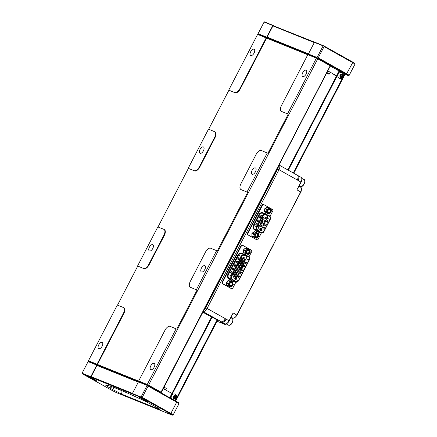 <?xml version="1.0" encoding="UTF-8"?>
<svg xmlns="http://www.w3.org/2000/svg" width="437" height="437" viewBox="0 0 437 437"><rect width="100%" height="100%" fill="white"/><g stroke="black" fill="none" stroke-linecap="round" stroke-linejoin="round"><path stroke-width="0.66" d="M338.069 74.514A3.141 2.704 112 0 0 340.745 78.584A3.267 3.267 0 0 0 342.805 73.476A3.141 2.704 112 0 0 338.069 74.514M342.87 76.491A1.819 1.568 -68 0 1 339.981 75.295A1.819 1.568 -68 0 1 342.87 76.491M176.461 395.436A3.141 2.704 112 0 0 176.177 394.933A3.141 2.704 112 0 0 172.544 394.513A3.141 2.704 112 0 0 171.419 398.56A3.141 2.704 112 0 0 171.462 398.659M173.97 400.063A3.141 2.704 112 0 0 174.117 400.041A3.267 3.267 0 0 0 176.177 394.933M176.258 396.441A1.819 1.568 -68 0 1 173.342 398.249A1.819 1.568 -68 0 1 176.258 396.441M263.877 229.119L264.527 227.863L263.615 227.48L262.959 228.272L263.5 227.486M98.746 344.837A3.583 1.814 119.3 0 1 102.187 342.395A3.583 1.814 119.3 0 1 102.127 346.202A3.583 1.814 119.3 0 1 98.686 348.644A3.583 1.814 119.3 0 1 98.746 344.837M250.685 51.719A3.583 1.814 119.3 0 1 254.126 49.272A3.583 1.814 119.3 0 1 254.066 53.079A3.583 1.814 119.3 0 1 250.625 55.526A3.583 1.814 119.3 0 1 250.685 51.719M200.037 149.421A3.583 1.814 119.3 0 1 203.484 146.979A3.583 1.814 119.3 0 1 203.423 150.787A3.583 1.814 119.3 0 1 199.977 153.229A3.583 1.814 119.3 0 1 200.037 149.421M149.394 247.129A3.583 1.814 119.3 0 1 152.835 244.687A3.583 1.814 119.3 0 1 152.775 248.495A3.583 1.814 119.3 0 1 149.334 250.936A3.583 1.814 119.3 0 1 149.394 247.129M302.721 72.711A3.583 1.814 119.3 0 1 306.162 70.27A3.583 1.814 119.3 0 1 306.102 74.077A3.583 1.814 119.3 0 1 302.661 76.519A3.583 1.814 119.3 0 1 302.721 72.711M150.781 365.829A3.583 1.814 119.3 0 1 154.223 363.387A3.583 1.814 119.3 0 1 154.163 367.195A3.583 1.814 119.3 0 1 150.721 369.636A3.583 1.814 119.3 0 1 150.781 365.829M201.424 268.121A3.583 1.814 119.3 0 1 204.871 265.68A3.583 1.814 119.3 0 1 204.811 269.487A3.583 1.814 119.3 0 1 201.364 271.929A3.583 1.814 119.3 0 1 201.424 268.121M252.073 170.419A3.583 1.814 119.3 0 1 255.514 167.972A3.583 1.814 119.3 0 1 255.454 171.779A3.583 1.814 119.3 0 1 252.012 174.221A3.583 1.814 119.3 0 1 252.073 170.419M146.357 400.467A6.063 0.339 -152.6 0 0 140.96 397.665A6.063 0.339 -152.6 0 0 138.114 396.523A6.063 0.339 -152.6 0 0 140.638 398.156A6.063 0.339 -152.6 0 0 146.034 400.958A6.063 0.339 -152.6 0 0 148.88 402.1A6.063 0.339 -152.6 0 0 146.357 400.467M94.326 379.474A6.063 0.339 -152.6 0 0 88.924 376.672A6.063 0.339 -152.6 0 0 86.078 375.53A6.063 0.339 -152.6 0 0 88.602 377.164A6.063 0.339 -152.6 0 0 93.999 379.966A6.063 0.339 -152.6 0 0 96.845 381.108A6.063 0.339 -152.6 0 0 94.326 379.474M327.958 70.952L335.769 75.333L332.803 73.913A5.233 0.295 -152.6 0 0 332.841 73.902A5.233 0.295 -152.6 0 0 330.662 72.487A5.233 0.295 -152.6 0 0 327.925 71.023M163.771 388.985L164.58 387.428L166.289 388.389L165.481 389.946M330.175 72.22L329.181 74.137L328.171 73.957L327.471 73.181L328.449 71.297M203.2 311.636L221.226 321.741A4.408 2.229 -60.7 0 0 222.646 321.588A4.408 2.229 -60.7 0 0 225.334 318.677L226.164 319.141A4.408 2.229 119.3 0 1 222.056 322.211L224.957 323.833A4.408 2.229 -60.7 0 0 226.377 323.68L226.869 323.446A3.857 1.95 -60.7 0 0 229.223 320.895L233.118 312.952L229.064 320.769L207.089 308.446A4.408 2.229 119.3 0 1 203.227 311.581M230.288 285.732A1.682 1.448 -68 0 1 231.834 282.75A1.682 1.448 -68 0 1 230.288 285.732M231.55 282.963A1.377 1.185 112 0 0 230.283 285.405A1.377 1.185 112 0 0 231.55 282.963M246.965 251.133A1.377 1.185 112 0 0 249.035 252.296A1.377 1.185 112 0 0 246.965 251.133M247.369 253.263A1.682 1.448 -68 0 1 248.915 250.281A1.682 1.448 -68 0 1 247.369 253.263M269.744 209.765A1.377 1.185 112 0 0 268.476 212.213A1.377 1.185 112 0 0 269.744 209.765M267.99 210.339A1.682 1.448 -68 0 1 270.519 211.754A1.682 1.448 -68 0 1 267.99 210.339M257.082 234.194A1.377 1.185 112 0 0 255.814 236.636A1.377 1.185 112 0 0 257.082 234.194M255.328 234.762A1.682 1.448 -68 0 1 257.857 236.182A1.682 1.448 -68 0 1 255.328 234.762M240.153 259.594A0.552 0.475 112 0 0 240.224 259.911M237.832 264.068A0.552 0.475 112 0 0 237.903 264.385M245.873 260.66A0.552 0.475 -68 0 1 245.048 260.195A0.552 0.475 -68 0 1 245.665 259.917L243.065 258.868A0.552 0.475 112 0 0 242.448 259.715M234.352 270.782A0.552 0.475 112 0 0 234.429 271.098M241.311 257.355A0.552 0.475 112 0 0 241.382 257.677M244.715 262.899A0.552 0.475 -68 0 1 243.884 262.435L243.884 262.435A0.552 0.475 -68 0 1 244.507 262.156L241.907 261.108A0.552 0.475 112 0 0 241.29 261.954M243.556 265.139A0.552 0.475 -68 0 1 242.726 264.675L242.726 264.675A0.552 0.475 -68 0 1 243.349 264.396L240.743 263.342A0.552 0.475 112 0 0 240.126 264.188M242.393 267.373A0.552 0.475 -68 0 1 241.568 266.909A0.552 0.475 -68 0 1 242.185 266.63L239.585 265.581A0.552 0.475 112 0 0 238.968 266.428M241.235 269.613A0.552 0.475 -68 0 1 240.405 269.148L240.405 269.148A0.552 0.475 -68 0 1 241.027 268.87L238.427 267.821A0.552 0.475 112 0 0 237.81 268.662M240.077 271.852A0.552 0.475 -68 0 1 239.247 271.388A0.552 0.475 -68 0 1 239.247 271.382A0.552 0.475 -68 0 1 239.869 271.104L237.264 270.055A0.552 0.475 112 0 0 236.646 270.902M238.913 274.086A0.552 0.475 -68 0 1 238.083 273.622A0.552 0.475 -68 0 1 238.089 273.622A0.552 0.475 -68 0 1 238.706 273.344L236.106 272.295A0.552 0.475 112 0 0 235.488 273.141M237.755 276.326A0.552 0.475 -68 0 1 236.925 275.862L236.925 275.862A0.552 0.475 -68 0 1 237.548 275.583L234.948 274.529A0.552 0.475 112 0 0 234.33 275.376M232.031 275.255A0.552 0.475 112 0 0 232.309 275.752L234.915 276.801A0.552 0.475 -68 0 1 235.325 275.78A0.552 0.475 -68 0 1 235.368 275.802A0.552 0.552 0 0 0 235.325 275.78L232.724 274.731A0.552 0.475 112 0 0 232.266 274.813M235.51 268.547A0.552 0.475 112 0 0 235.587 268.864M233.194 273.021A0.552 0.475 112 0 0 233.265 273.338M236.674 266.308A0.552 0.475 112 0 0 236.745 266.625M238.99 261.834A0.552 0.475 112 0 0 239.066 262.151M233.167 277.047A0.552 0.475 112 0 0 233.374 277.79L235.975 278.839A0.552 0.475 -68 0 1 235.767 278.101A0.552 0.475 -68 0 1 235.767 278.096A0.552 0.475 -68 0 1 236.433 277.839A0.552 0.552 0 0 0 236.39 277.817L233.784 276.768A0.552 0.475 112 0 0 233.167 277.047M264.046 223.302L261.446 222.253A0.552 0.475 112 0 0 261.031 223.274L263.631 224.328A0.552 0.475 -68 0 1 264.046 223.302C264.565 224.039 264.429 224.378 263.631 224.328A0.552 0.475 -68 0 0 264.254 224.05M262.642 226.011L260.042 224.962A0.552 0.475 112 0 0 259.627 225.984L262.233 227.032A0.552 0.475 -68 0 1 262.642 226.011C263.161 226.743 263.025 227.082 262.233 227.032A0.552 0.475 -68 0 0 262.85 226.754M261.239 228.715L258.638 227.666A0.552 0.475 112 0 0 258.223 228.688L260.829 229.742A0.552 0.475 -68 0 1 261.239 228.715C261.763 229.452 261.621 229.791 260.829 229.742A0.552 0.475 -68 0 0 261.446 229.463M266.854 217.894L264.248 216.839A0.552 0.475 112 0 0 263.839 217.861L266.439 218.915A0.552 0.475 -68 0 1 266.854 217.894C267.373 218.626 267.236 218.964 266.439 218.915A0.552 0.475 -68 0 0 267.062 218.637M265.45 220.598L262.845 219.549A0.552 0.475 112 0 0 262.435 220.57L265.035 221.619A0.552 0.475 -68 0 1 265.45 220.598C265.969 221.33 265.833 221.674 265.035 221.619A0.552 0.475 -68 0 0 265.658 221.34M267.187 218.309L270.159 219.467C270.869 217.648 270.476 216.348 268.979 215.572L269.034 216.075C270.301 216.725 270.634 217.823 270.039 219.363L263.768 231.457C262.861 232.823 261.796 233.134 260.572 232.397L257.601 229.949C256.787 229.152 256.639 228.158 257.164 226.967L262.801 216.091C263.467 214.982 264.347 214.562 265.434 214.835L269.116 216.102M261.031 232.664L260.572 232.397L260.113 232.67L260.66 232.992L263.893 231.561L260.96 230.321L261.271 229.725M266.565 221.401L266.57 221.985L267.4 222.318L268.105 220.964L267.078 220.587M268.034 220.931L267.357 222.236L266.543 221.838L266.788 220.887L267.193 220.581L268.1 220.843L267.324 220.532L266.821 220.909M264.778 224.847L264.784 225.432L265.663 225.672L266.248 224.323L265.472 224.006L266.313 224.296L265.538 223.979L265.03 224.361M264.784 225.432L265.598 225.634L264.751 225.29L265.002 224.334L265.401 224.034L266.182 224.345L265.559 225.749M242.491 263.096A0.552 0.475 -68 0 1 241.661 262.637A0.552 0.475 -68 0 1 241.661 262.632A0.552 0.475 -68 0 1 242.284 262.353L239.684 261.304A0.552 0.475 112 0 0 239.225 261.386M240.175 267.575A0.552 0.475 -68 0 1 239.345 267.111A0.552 0.475 -68 0 1 239.345 267.105A0.552 0.475 -68 0 1 239.962 266.827L237.362 265.778A0.552 0.475 112 0 0 236.903 265.86M236.696 274.283A0.552 0.475 -68 0 1 235.865 273.824A0.552 0.475 -68 0 1 235.865 273.819A0.552 0.475 -68 0 1 236.488 273.54L233.882 272.491A0.552 0.475 112 0 0 233.424 272.573M239.012 269.809A0.552 0.475 -68 0 1 238.181 269.345L238.181 269.345A0.552 0.475 -68 0 1 238.804 269.066L236.204 268.018A0.552 0.475 112 0 0 235.745 268.1M244.813 258.622A0.552 0.475 -68 0 1 243.983 258.158L243.983 258.158A0.552 0.475 -68 0 1 244.605 257.879L242 256.83A0.552 0.475 112 0 0 241.541 256.912M237.854 272.049A0.552 0.475 -68 0 1 237.023 271.585L237.023 271.585A0.552 0.475 -68 0 1 237.646 271.306L235.046 270.257A0.552 0.475 112 0 0 234.587 270.334M241.333 265.335A0.552 0.475 -68 0 1 240.503 264.871L240.503 264.871A0.552 0.475 -68 0 1 241.126 264.593L238.526 263.544A0.552 0.475 112 0 0 238.061 263.62M243.655 260.862A0.552 0.475 -68 0 1 242.825 260.397L242.825 260.397A0.552 0.475 -68 0 1 243.442 260.119L240.842 259.065A0.552 0.475 112 0 0 240.383 259.146M259.725 231.413L260.982 229.775M266.592 218.948L265.658 220.751M265.188 221.657L264.254 223.454M263.784 224.361L262.856 226.158M262.38 227.071L261.452 228.868M267.297 216.107L266.985 218.189M245.49 259.846L246.402 257.628L246.228 256.169M234.363 280.521L235.701 278.73M244.982 260.829L244.332 262.085M243.819 263.069L243.169 264.325M242.661 265.308L242.011 266.559M241.503 267.542L240.853 268.799M240.339 269.782L239.689 271.033M239.181 272.016L238.531 273.272M238.023 274.256L237.373 275.512M236.859 276.495L236.209 277.746M260.834 216.916L260.184 216.654L259.78 216.954L259.534 217.916L260.179 218.172M259.07 220.308L258.382 220.03L257.584 220.811L257.584 221.34L258.376 221.657L257.53 221.368L258.36 221.706L259.065 220.341L258.398 220.101L257.994 220.406L257.748 221.362L258.393 221.625M257.256 223.815L256.612 223.553L255.951 224.345L255.956 224.809L256.606 225.071M258.376 236.739L256.585 238.105A0.552 0.475 -68 0 1 256.098 238.16A0.552 0.279 -62.6 0 0 256.601 237.772L254.798 236.838A0.552 0.279 117.4 0 1 254.296 237.231A0.552 0.475 -68 0 1 254.05 236.794L254.798 236.838L254.787 234.538L254.044 234.494A0.552 0.475 -68 0 1 254.285 233.997L254.787 234.538L256.585 233.178L256.077 232.631A0.552 0.475 -68 0 1 256.563 232.577A0.552 0.279 117.4 0 1 256.574 232.582L256.574 232.582A0.552 0.279 117.4 0 1 256.585 233.178L258.387 234.106A0.552 0.279 -62.6 0 0 258.376 233.516L258.376 233.516A0.552 0.279 -62.6 0 0 258.365 233.505L256.59 232.588M270.782 212.677L270.869 212.306L268.93 213.354L268.848 213.731A0.552 0.475 -68 0 1 268.367 213.704L268.93 213.354L267.318 212.098L266.75 212.448A0.552 0.475 -68 0 1 266.575 211.967L267.318 212.098L267.635 209.787L266.898 209.656A0.552 0.475 -68 0 1 267.204 209.203L267.635 209.787L269.574 208.739L269.137 208.149A0.552 0.475 -68 0 1 269.618 208.181L269.574 208.739L271.191 209.995L271.268 209.454L269.678 208.225M259.316 217.921L260.162 218.21L259.37 217.888L260.086 216.528L260.867 216.905L260.075 216.457L259.562 216.839L259.316 217.921L260.146 218.26L260.851 216.774M257.775 220.292L258.3 219.98L259.081 220.352L258.283 219.909L257.519 220.778L257.53 221.368M255.738 224.82L256.585 225.11L255.792 224.787L256.514 223.427L257.295 223.804L256.497 223.356L255.984 223.739L255.738 224.82L256.574 225.153L257.284 223.733L256.579 225.126M250.101 252.712L250.281 252.193M247.675 248.729A0.552 0.475 -68 0 0 247.653 248.724L247.626 248.713A0.552 0.279 -71.1 0 0 247.621 248.713L247.626 248.713A0.552 0.279 -71.1 0 1 247.632 248.713L249.713 249.554L247.795 248.899A0.552 0.279 108.9 0 1 247.872 249.522L247.315 249.024A0.552 0.475 -68 0 1 247.795 248.899L245.714 248.058A0.552 0.279 108.9 0 1 245.714 248.058L245.709 248.058A0.552 0.279 108.9 0 1 245.709 248.058L247.632 248.713A0.552 0.475 -68 0 1 247.653 248.724L249.735 249.565L250.079 250.008L249.789 250.177A0.552 0.279 -71.1 0 0 249.713 249.554A0.552 0.475 -68 0 1 250.013 249.948L250.183 252.717L248.538 254.307L246.058 253.777A0.552 0.279 108.9 0 1 246.053 253.777L246.058 253.777A0.552 0.475 -68 0 1 245.758 253.384L246.495 253.362A0.552 0.279 108.9 0 1 246.058 253.777L247.976 254.432A0.552 0.279 -71.1 0 0 247.976 254.432A0.552 0.279 -71.1 0 0 248.418 254.017L248.451 254.307A0.552 0.475 -68 0 1 247.992 254.438M247.626 248.713L245.709 248.058A0.552 0.475 -68 0 0 245.233 248.189L247.315 249.024L245.67 250.62L246.228 251.117L245.485 251.138A0.552 0.475 -68 0 1 245.67 250.62L243.589 249.778L245.146 248.271M233.112 284.94L233.26 284.411M229.179 286.421L231.118 286.858A0.552 0.279 -77.3 0 0 231.14 286.863A0.552 0.279 -77.3 0 0 231.523 286.432L231.594 286.683M230.49 281.067A0.552 0.475 112 0 0 230.446 281.046L232.528 281.887L232.861 282.28L232.582 282.504A0.552 0.279 -77.3 0 0 232.462 281.865A0.552 0.475 -68 0 1 232.795 282.22L233.2 284.946L231.681 286.688L229.157 286.415A0.552 0.279 102.7 0 1 229.135 286.41A0.552 0.475 -68 0 1 228.808 286.055L229.54 285.984A0.552 0.279 102.7 0 1 229.157 286.415L226.994 285.552A0.552 0.475 112 0 0 227.054 285.569L229.015 286.361M226.219 283.001L227.005 285.536L226.361 282.482L227.879 280.74L230.004 281.592A0.552 0.475 -68 0 1 230.479 281.417A0.552 0.279 102.7 0 1 230.599 282.056L230.004 281.592L228.485 283.334L229.075 283.793L228.343 283.864A0.552 0.475 -68 0 1 228.485 283.334L226.404 282.493A0.552 0.475 112 0 0 226.262 283.029L228.343 283.864L228.808 286.055L226.727 285.214A0.552 0.475 112 0 0 226.994 285.552L226.808 285.427M243.688 260.31L245.255 260.938A0.552 0.552 0 0 0 245.96 260.665A0.552 0.552 0 0 0 245.665 259.917A0.552 0.475 -68 0 1 245.709 259.939L246.304 258.786L249.237 260.026C249.942 258.201 249.549 256.907 248.052 256.131L248.112 256.628C249.407 257.371 249.74 258.469 249.112 259.922L238.416 280.559C237.417 281.958 236.351 282.269 235.221 281.499L232.08 278.915C231.282 278.107 231.151 277.107 231.686 275.927L241.694 256.623C242.344 255.508 243.218 255.077 244.31 255.323L248.189 256.661M235.68 281.772L235.221 281.499L234.762 281.772L235.303 282.094L238.597 280.68L235.603 279.429L235.92 278.817M256.497 223.356L257.278 223.673M231.686 275.927L228.442 274.562C227.808 275.96 227.967 277.134 228.912 278.096L231.621 279.188L234.762 281.772L232.052 280.685L235.303 282.094C236.625 282.521 237.723 282.051 238.597 280.68L249.298 260.042C249.959 258.229 249.576 256.94 248.15 256.164L244.25 254.82C242.956 254.525 241.923 255.039 241.148 256.355L231.151 275.654C230.512 277.053 230.67 278.227 231.621 279.188L232.08 278.915M244.31 255.323L244.25 254.82L241.541 253.733C240.252 253.438 239.219 253.946 238.444 255.268L241.694 256.623M230.66 273.016L231.534 273.316L232.2 271.869L231.419 271.552A0.552 0.279 -60.7 0 0 230.905 271.934L230.654 272.426A0.552 0.279 -60.7 0 0 230.66 273.016L230.971 271.967L230.873 273.01L231.523 273.272M232.446 269.569L233.32 269.869L233.986 268.416L233.205 268.1A0.552 0.279 -60.7 0 0 232.692 268.487L232.44 268.974A0.552 0.279 -60.7 0 0 232.446 269.569L232.763 268.52L232.664 269.563L233.309 269.826M234.232 266.117L235.106 266.417L235.772 264.969L234.991 264.653A0.552 0.279 -60.7 0 0 234.483 265.035L234.227 265.527A0.552 0.279 -60.7 0 0 234.232 266.117L234.549 265.068L234.451 266.117L235.101 266.373M236.024 262.67L236.898 262.97L237.564 261.517L236.783 261.206A0.552 0.279 -60.7 0 0 236.27 261.588L236.013 262.074A0.552 0.279 -60.7 0 0 236.024 262.67L236.335 261.621L236.237 262.664L236.887 262.927M237.81 259.223L238.684 259.518L239.35 258.07L238.569 257.754A0.552 0.279 -60.7 0 0 238.056 258.136L237.804 258.628A0.552 0.279 -60.7 0 0 237.81 259.223L238.121 258.174L238.028 259.217L238.673 259.48M251.969 235.838L251.963 233.653L254.044 234.494L254.05 236.794L251.969 235.953A0.552 0.475 -68 0 0 252.215 236.39L254.017 237.324A0.552 0.279 -62.6 0 0 254.006 237.318L254.006 237.318A0.552 0.279 -62.6 0 0 254.017 237.324L252.215 236.39A0.552 0.279 117.4 0 1 252.204 236.384L252.204 236.384A0.552 0.279 117.4 0 1 252.182 236.368M252.094 233.265L253.886 231.878M266.226 212.819L264.593 211.53M264.98 208.471L266.925 207.384M243.507 249.877L243.589 249.778A0.552 0.475 -68 0 0 243.404 250.297L245.485 251.138L245.758 253.384L243.677 252.542L243.404 250.15M259.086 232.353L256.951 231.85L253.979 229.403C252.859 228.316 252.662 226.961 253.378 225.339L259.015 214.458C259.928 212.945 261.129 212.371 262.61 212.743L266.209 213.983L267.471 214.966M226.361 282.482L227.923 280.756A0.552 0.475 112 0 1 228.398 280.581A0.552 0.279 102.7 0 1 228.398 280.581L232.462 281.865L228.245 280.559M228.343 280.57L227.879 280.74L228.343 280.57A0.552 0.279 102.7 0 1 228.376 280.57L230.359 281.018A0.552 0.279 102.7 0 1 230.381 281.024A0.552 0.475 112 0 1 230.446 281.046L230.359 281.018A0.552 0.279 102.7 0 0 230.337 281.018M233.729 281.461L231.594 280.958L228.453 278.369C227.355 277.266 227.174 275.905 227.906 274.289L237.903 255C238.793 253.476 239.989 252.886 241.481 253.231L245.288 254.542L246.55 255.519M231.594 280.958L232.052 280.685L228.912 278.096L228.453 278.369M237.903 255L238.444 255.268L228.442 274.562L227.906 274.289M248.052 256.131L241.541 253.733L241.481 253.231M234.265 317.907A4.19 2.119 -60.7 0 0 234.358 317.863A4.19 2.119 -60.7 0 0 236.215 316.208L236.461 316.066A3.857 1.95 -60.7 0 0 237.001 315.17L233.118 312.952M263.527 263.751L243.622 302.147M293.981 204.991L274.075 243.393M279.172 165.071A4.408 2.229 119.3 0 1 279.008 169.703L301.137 182.153L296.931 189.838L300.82 192.062A3.857 1.95 -60.7 0 0 301.23 191.111L301.224 190.789A4.19 2.119 -60.7 0 0 301.492 188.833A4.19 2.119 -60.7 0 0 301.481 188.729M174.128 398.216L173.855 397.118M174.795 396.168L175.281 396.496L175.171 397.746L174.265 398.309M175.712 397.965L173.959 397.009L175.281 396.496L175.821 396.714L174.909 396.097L173.888 396.73L173.779 397.981L174.691 398.599L175.712 397.965L175.821 396.714M174.106 396.594L173.866 396.933M231.129 317.207L232.741 318.114A4.408 2.229 -60.7 0 0 234.161 317.956A4.408 2.229 -60.7 0 0 236.849 315.044L300.661 191.93A4.408 2.229 -60.7 0 0 301.47 188.62A4.408 2.229 -60.7 0 0 300.738 187.249A4.408 2.229 -60.7 0 0 300.607 187.183M261.288 233.145L258.12 239.257A1.103 0.95 -68 0 1 256.781 239.771L248.156 234.937A1.103 0.95 -68 0 1 247.834 233.495L262.522 205.161A1.103 0.95 -68 0 1 263.861 204.647L272.48 209.487A1.103 0.95 112 0 1 272.808 210.929L270.011 216.32M242.333 245.206A1.103 0.95 112 0 0 240.995 245.714L222.094 282.182A1.103 0.95 112 0 0 222.417 283.624L231.042 288.458A1.103 0.95 112 0 0 231.14 288.502L231.555 288.671A1.103 0.95 112 0 1 231.463 288.628L222.837 283.788A1.103 0.95 -68 0 1 222.515 282.346L241.415 245.884A1.103 0.95 -68 0 1 242.748 245.37L251.373 250.21A1.103 0.95 -68 0 1 251.696 251.652L249.024 256.803M231.555 288.671A1.103 0.95 112 0 0 232.795 288.114L235.838 282.242M300.82 192.062L294.199 204.833M273.912 243.966L263.91 263.265M243.622 302.399L237.001 315.17M340.434 75.776L340.412 75.481M340.969 76.896L340.587 75.552L341.898 76.093L340.975 76.896M341.335 74.667L341.81 74.864L341.898 76.093L342.439 76.311L342.351 75.082L341.341 74.661L340.412 75.475L340.499 76.699L341.516 77.12L342.439 76.311M342.351 75.082L341.81 74.864L340.636 75.279M299.804 186.113A4.408 2.229 -60.7 0 0 300.306 187.009M301.137 182.153A3.857 1.95 -60.7 0 0 301.841 179.252L301.792 178.711A4.408 2.229 -60.7 0 0 301.06 177.34A4.408 2.229 -60.7 0 0 300.929 177.275M301.792 178.711A4.408 2.229 -60.7 0 1 300.984 182.021L296.931 189.838M263.44 204.478A1.103 0.95 112 0 0 262.107 204.991L247.418 233.325A1.103 0.95 112 0 0 247.741 234.767L256.366 239.602A1.103 0.95 112 0 0 256.557 239.684M232.741 318.114A4.408 2.229 -60.7 0 0 231.659 318.125M301.06 177.34L298.154 175.712A4.408 2.229 119.3 0 0 298.029 175.647L297.805 175.734M297.422 180.028A3.857 1.95 -60.7 0 0 298.11 177.16L298.056 176.619A4.408 2.229 -60.7 0 0 297.329 175.248A4.408 2.229 -60.7 0 0 297.198 175.182M298.154 175.712A4.408 2.229 119.3 0 1 298.083 180.394M297.253 179.929A4.408 2.229 -60.7 0 0 298.056 176.619M225.487 318.802A3.857 1.95 119.3 0 1 223.138 321.353L222.646 321.588M278.276 166.803A3.305 1.672 119.3 0 1 277.659 169.026L279.008 169.703L207.089 308.446L205.74 307.768A3.305 1.672 119.3 0 1 204.237 309.636M221.226 321.741L222.056 322.211L221.969 321.812M226.377 323.68A4.408 2.229 -60.7 0 0 229.064 320.769L229.223 320.895M224.957 323.833L220.794 322.156L224.525 324.249A4.408 2.229 -60.7 0 0 225.951 324.096A4.408 2.229 -60.7 0 0 226.24 323.937M277.659 169.026L205.74 307.768M175.679 401.024L217.577 320.19L211.623 316.891L171.943 393.442L163.258 388.695M298.029 175.647L297.45 175.324M287.814 169.911L336.545 75.896L334.207 74.7M224.525 324.249L217.042 321.228M352.686 62.059L352.692 62.649A5.512 0.306 27.4 0 1 354.986 64.119L354.746 63.376A4.96 0.279 -152.6 0 0 352.686 62.059L323.659 45.781L324.085 46.606L352.692 62.649L346.355 74.268A4.96 0.279 27.4 0 1 348.404 75.617A4.96 0.279 27.4 0 1 347.743 75.421L339.598 71.22L288.3 170.184M336.446 76.082L334.158 74.798M170.315 392.655L171.118 392.978M169.742 397.692L171.943 393.442M170.228 397.965L212.147 317.104M336.545 75.896L339.079 71.007L339.598 71.22M172.407 415.15L173.15 414.915A5.512 0.306 -152.6 0 0 173.161 414.904L178.99 403.668A5.512 0.306 -152.6 0 0 178.99 403.651L178.749 402.909A4.96 0.279 -152.6 0 0 176.69 401.587L176.695 402.182L148.088 386.139L142.26 397.375L141.337 397.528L170.359 413.801A4.96 0.279 27.4 0 1 172.407 415.15A4.96 0.279 27.4 0 1 171.746 414.948L117.116 392.907A4.96 0.279 27.4 0 1 111.042 389.87L82.014 373.597L82.074 373.225L90.765 376.732L91.278 377.399L132.903 394.19L132.389 393.524L141.08 397.031L147.111 385.407L138.42 381.9L138.819 381.747L147.662 385.314L148.088 386.139M178.99 403.651A5.512 0.306 -152.6 0 0 176.695 402.182L170.872 413.418L142.26 397.375M211.524 317.082L202.888 312.237M317.754 58.82L330.192 65.796L161.035 392.136L148.591 385.161L317.754 58.82L317.333 57.995L318.256 57.842L346.869 73.886A5.512 0.306 27.4 0 1 349.158 75.372A5.512 0.306 27.4 0 1 349.147 75.383L348.404 75.617M173.161 414.904A5.512 0.306 -152.6 0 0 170.872 413.418L170.359 413.801M161.035 392.136L160.931 392.754L161.34 392.393L330.601 65.435L346.355 74.268M339.079 71.007L330.443 66.167M354.986 64.119A5.512 0.306 27.4 0 1 354.986 64.135L349.158 75.372M147.111 385.407L147.662 385.314L176.69 401.587M90.863 377.164L82.014 373.597M141.08 397.031L141.337 397.528L132.487 393.956M308.484 54.428L308.385 53.997L317.076 57.498L317.333 57.995L308.484 54.428L307.817 54.685L316.404 58.148L317.333 57.995L330.601 65.435L330.192 65.796M324.085 46.606L318.256 57.842M314.733 42.247L264.095 22.069L258.07 33.693L266.761 37.2L266.86 37.631L258.01 34.064L258.07 33.693M314.815 42.214L323.659 45.781L323.107 45.874L314.416 42.367L314.815 42.214M264.095 22.069L264.341 21.85L273.191 25.417M97.194 364.95L97.03 364.229L88.443 360.765L88.345 361.383L97.194 364.95L96.79 365.103L88.099 361.596L82.074 373.225M123.715 307.719A5.512 2.786 119.3 0 1 123.873 307.795A5.512 2.786 119.3 0 1 123.78 313.657L97.446 364.463L97.609 365.185L96.938 365.441L91.115 376.678L132.477 393.36M91.115 376.678L91.278 377.399M197.043 290.048L190.385 287.3L197.043 290.048L176.788 329.132L170.13 326.379A5.512 2.786 119.3 0 0 164.995 330.214L138.66 381.026L147.242 384.489L147.662 385.314L148.591 385.161M138.66 381.026L138.819 381.747M317.076 57.498L323.107 45.874M273.606 25.652L272.934 25.909L267.111 37.145L308.473 53.833M314.296 42.597L272.934 25.909M267.111 37.145L267.275 37.866L266.603 38.123L240.268 88.93L239.853 88.695L266.188 37.888L266.86 37.631M258.01 34.064L257.606 34.425L266.188 37.888M90.765 376.732L96.79 365.103M138.3 382.124L96.938 365.441M97.609 365.185L138.737 381.774M138.42 381.9L132.389 393.524M288.207 114.177L281.548 111.424L288.207 114.177L267.952 153.261L261.293 150.508A5.512 2.786 119.3 0 0 256.158 154.343L240.962 183.655A5.512 2.786 119.3 0 0 240.869 189.511A5.512 2.786 119.3 0 0 241.033 189.592L247.692 192.34L241.448 189.822A5.512 2.786 119.3 0 1 241.284 189.745A5.512 2.786 119.3 0 1 241.131 189.647M267.275 152.923L247.014 192.007M247.692 192.34L217.304 250.969L210.645 248.216A5.512 2.786 119.3 0 0 205.51 252.051L190.319 281.362A5.512 2.786 119.3 0 0 190.226 287.218A5.512 2.786 119.3 0 0 190.385 287.3M216.626 250.63L196.371 289.709M176.111 328.793L147.242 384.489M314.416 42.367L308.385 53.997M281.548 111.424A5.512 2.786 119.3 0 1 281.384 111.348A5.512 2.786 119.3 0 1 281.483 105.492L307.817 54.685M316.404 58.148L287.535 113.839M308.402 54.461L267.275 37.866M266.761 37.2L272.786 25.57M149.104 264.8L148.689 264.571L163.886 235.253L164.301 235.488L149.104 264.8A5.512 2.786 119.3 0 1 143.97 268.635L137.573 265.991L157.828 226.907L163.815 229.321A5.512 2.786 119.3 0 1 163.979 229.398A5.512 2.786 119.3 0 1 163.886 235.253M137.573 265.991L143.97 268.635M148.689 264.571A5.512 2.786 119.3 0 1 143.555 268.405M199.753 167.092L199.338 166.863L214.529 137.551L214.944 137.781L199.753 167.092A5.512 2.786 119.3 0 1 194.618 170.927L188.216 168.283L208.476 129.199L214.463 131.613A5.512 2.786 119.3 0 1 214.622 131.69A5.512 2.786 119.3 0 1 214.529 137.551M188.216 168.283L194.618 170.927M199.338 166.863A5.512 2.786 119.3 0 1 194.203 170.698M228.737 90.115L235.133 92.764L228.737 90.115L257.606 34.425M239.853 88.695A5.512 2.786 119.3 0 1 234.718 92.529M88.443 360.765L117.313 305.07L123.3 307.484A5.512 2.786 119.3 0 1 123.458 307.566A5.512 2.786 119.3 0 1 123.365 313.422L123.78 313.657M97.03 364.229L123.365 313.422M97.446 364.463L138.676 381.097M190.8 287.53A5.512 2.786 119.3 0 1 190.636 287.453A5.512 2.786 119.3 0 1 190.488 287.355M281.963 111.659A5.512 2.786 119.3 0 1 281.799 111.577A5.512 2.786 119.3 0 1 281.652 111.479M307.79 54.734L266.603 38.123M240.268 88.93A5.512 2.786 119.3 0 1 235.133 92.764M214.873 131.848A5.512 2.786 119.3 0 1 215.037 131.925A5.512 2.786 119.3 0 1 214.944 137.781M164.23 229.556A5.512 2.786 119.3 0 1 164.394 229.633A5.512 2.786 119.3 0 1 164.301 235.488M137.726 266.117L117.498 305.146M188.374 168.409L158.014 226.978M228.89 90.246L208.662 129.276M242.53 262.544L244.092 263.178A0.552 0.552 0 0 0 244.796 262.905A0.552 0.552 0 0 0 244.507 262.156A0.552 0.475 -68 0 1 244.551 262.178L245.201 260.916M241.366 264.784L242.934 265.417A0.552 0.552 0 0 0 243.638 265.144A0.552 0.552 0 0 0 243.349 264.396A0.552 0.475 -68 0 1 243.393 264.418L244.037 263.156M237.886 271.497L239.454 272.131A0.552 0.552 0 0 0 240.159 271.852A0.552 0.552 0 0 0 239.869 271.104A0.552 0.475 -68 0 1 239.913 271.126L240.558 269.869M233.942 274.786A0.552 0.475 -68 0 1 234.172 273.715A0.552 0.475 -68 0 1 234.527 274.321M235.101 272.551A0.552 0.475 -68 0 1 235.33 271.475A0.552 0.475 -68 0 1 235.69 272.087M236.264 270.312A0.552 0.475 -68 0 1 236.493 269.241A0.552 0.475 -68 0 1 236.849 269.848M237.422 268.072A0.552 0.475 -68 0 1 237.652 267.002A0.552 0.475 -68 0 1 238.007 267.608M238.58 265.838A0.552 0.475 -68 0 1 238.81 264.762A0.552 0.475 -68 0 1 239.17 265.374M239.744 263.598A0.552 0.475 -68 0 1 239.968 262.528A0.552 0.475 -68 0 1 240.328 263.134M240.902 261.364A0.552 0.475 -68 0 1 241.131 260.288A0.552 0.475 -68 0 1 241.486 260.9M242.06 259.125A0.552 0.475 -68 0 1 242.289 258.054A0.552 0.475 -68 0 1 242.65 258.66M237.985 267.22L239.552 267.854A0.552 0.552 0 0 0 240.257 267.575A0.552 0.552 0 0 0 239.962 266.827A0.552 0.475 -68 0 1 240.011 266.849M166.289 388.389L164.58 387.428M327.471 73.181L329.181 74.137M228.311 325.084A3.857 1.95 -60.7 0 0 228.414 325.155A3.857 1.95 -60.7 0 0 228.529 325.21A3.857 1.95 -60.7 0 0 232.063 322.632A3.857 1.95 -60.7 0 0 232.189 318.42A3.857 1.95 -60.7 0 0 232.074 318.365M299.247 185.801L300.334 186.408A3.857 1.95 -60.7 0 0 300.448 186.462A3.857 1.95 -60.7 0 0 304.043 183.78A3.857 1.95 -60.7 0 0 304.108 179.678A3.857 1.95 -60.7 0 0 303.994 179.623M264.833 208.739L266.898 209.656L266.575 211.967L264.494 211.126L264.817 208.815A0.552 0.475 -68 0 1 265.122 208.362L267.204 209.203L269.137 208.149L267.056 207.313A0.552 0.475 -68 0 1 267.488 207.307M235.532 276.523A0.552 0.475 -68 0 1 234.915 276.801A0.552 0.552 0 0 0 235.619 276.528A0.552 0.552 0 0 0 235.385 275.807M236.597 278.56A0.552 0.475 -68 0 1 235.975 278.839A0.552 0.552 0 0 0 236.679 278.566A0.552 0.552 0 0 0 236.45 277.85M262.599 221.373A0.552 0.475 -68 0 1 261.774 220.909A0.552 0.475 -68 0 1 262.391 220.63C262.916 221.362 262.774 221.706 261.982 221.652L260.272 220.964M264.003 218.669A0.552 0.475 -68 0 1 263.172 218.2A0.552 0.475 -68 0 1 263.795 217.921C264.314 218.658 264.177 218.997 263.385 218.948L261.676 218.26M259.797 226.787A0.552 0.475 -68 0 1 258.966 226.322A0.552 0.475 -68 0 1 259.589 226.044C260.108 226.776 259.971 227.114 259.174 227.065L257.469 226.377M261.2 224.083A0.552 0.475 -68 0 1 260.37 223.613A0.552 0.475 -68 0 1 260.987 223.334C261.512 224.072 261.375 224.41 260.578 224.361L258.873 223.673M263.806 229.086L262.965 228.737L262.959 228.272L262.965 228.802L263.686 229.092M262.965 228.737L263.773 229.196M261.577 229.135L262.67 227.022M262.981 226.426L264.074 224.312M264.385 223.722L265.478 221.608M265.783 221.013L266.881 218.899M266.57 221.985L267.4 222.318M265.663 225.672L266.313 224.296M264.527 227.863L263.751 227.431L263.243 227.808L263.697 227.458M262.992 228.3L262.998 228.884M263.615 227.48L264.527 227.743M264.451 227.764L263.68 227.458M267.537 218.489L266.86 215.321M259.567 231.566L260.96 230.321L261.271 230.578M266.461 221.723L267.253 220.554L268.034 220.871M265.538 223.979L265.002 224.334M240.306 262.746L241.874 263.374A0.552 0.552 0 0 0 242.573 263.101A0.552 0.552 0 0 0 242.284 262.353A0.552 0.475 -68 0 1 242.327 262.375M234.505 273.933L236.073 274.562A0.552 0.552 0 0 0 236.778 274.289A0.552 0.552 0 0 0 236.488 273.54A0.552 0.475 -68 0 1 236.532 273.562M236.827 269.46L238.394 270.088A0.552 0.552 0 0 0 239.094 269.815A0.552 0.552 0 0 0 238.804 269.066A0.552 0.475 -68 0 1 238.848 269.088M235.57 275.971L237.133 276.605A0.552 0.552 0 0 0 237.837 276.331A0.552 0.552 0 0 0 237.548 275.583A0.552 0.475 -68 0 1 237.591 275.605L238.241 274.343M236.728 273.731L238.296 274.365A0.552 0.552 0 0 0 239.001 274.092A0.552 0.552 0 0 0 238.706 273.344A0.552 0.475 -68 0 1 238.749 273.365L239.4 272.104M239.05 269.258L240.612 269.891A0.552 0.552 0 0 0 241.317 269.618A0.552 0.552 0 0 0 241.027 268.87A0.552 0.475 -68 0 1 241.071 268.892L241.721 267.63M240.208 267.023L241.776 267.652A0.552 0.552 0 0 0 242.48 267.378A0.552 0.552 0 0 0 242.185 266.63A0.552 0.475 -68 0 1 242.229 266.652L242.879 265.396M242.628 258.267L244.19 258.901A0.552 0.552 0 0 0 244.895 258.628A0.552 0.552 0 0 0 244.605 257.879A0.552 0.475 -68 0 1 244.649 257.901M239.148 264.98L240.711 265.614A0.552 0.552 0 0 0 241.415 265.341A0.552 0.552 0 0 0 241.126 264.593A0.552 0.475 -68 0 1 241.169 264.614M241.464 260.507L243.032 261.14A0.552 0.552 0 0 0 243.737 260.867A0.552 0.552 0 0 0 243.442 260.119A0.552 0.475 -68 0 1 243.491 260.141M268.028 220.871L267.318 222.154M245.84 261.96L246.621 262.276L245.965 263.544L245.184 263.227L245.725 261.965M243.398 266.679L244.054 265.406L244.835 265.723L244.179 266.991L243.398 266.679L244.245 267.029L244.971 265.674L244.19 265.357A0.552 0.279 -60.7 0 0 244.026 265.368M241.535 270.11A0.552 0.279 -60.7 0 0 241.639 270.274L242.42 270.585L243.18 269.241L242.388 270.443L241.606 270.126L242.267 268.859L243.114 269.208L242.267 268.859M241.257 272.622L240.601 273.89L239.82 273.578L240.481 272.306L241.257 272.622M238.034 277.025L238.689 275.758L239.471 276.069L238.815 277.342L238.034 277.025L238.831 277.413L239.542 276.102L238.689 275.758M264.991 224.334L264.746 224.826M232.184 272.005L231.534 271.743L231.124 272.049M233.97 268.553L233.32 268.291L232.91 268.602M235.073 266.428L235.767 265.084L235.111 264.844L234.696 265.15M237.548 261.654L236.898 261.397L236.488 261.703M239.334 258.207L238.684 257.945L238.274 258.251M245.102 263.112L245.43 262.271M245.911 261.932L246.692 262.249L245.976 261.91A0.552 0.279 -60.7 0 0 245.818 261.921M245.184 263.227L245.982 263.615L246.692 262.249M245.184 263.293L245.998 263.686L246.758 262.342M243.322 266.663A0.552 0.279 -60.7 0 0 243.431 266.821L244.207 267.138L244.971 265.789L244.054 265.406M243.316 266.559L243.933 265.412M241.524 270.011L242.147 268.864M241.606 270.126L242.404 270.514L243.18 269.241M241.317 272.59L240.481 272.306M239.82 273.578L240.361 272.311M239.738 273.458L240.667 273.923L241.393 272.568L240.541 272.278M237.952 276.905L238.755 275.725L239.542 276.047M238.034 277.091L238.848 277.484L239.607 276.14M260.856 216.861L260.184 216.654M260.075 216.457L259.78 216.954M259.562 216.839L259.529 217.446M259.31 217.331L259.431 217.916M257.519 220.778L257.994 220.406M257.639 221.362L257.743 220.893M255.984 223.739L256.612 223.553M255.732 224.23L256.208 223.853M255.853 224.815L255.951 224.345M234.15 280.62L235.603 279.429L234.21 280.674M232.2 271.869L231.534 271.743M230.905 271.934L231.517 271.672L230.867 272.535M230.654 272.426L230.763 273.005M233.992 268.498L233.32 268.291M232.692 268.487L233.303 268.22L232.659 269.088M232.44 268.974L232.55 269.558M234.483 265.035L235.008 264.724L235.794 265.041L235.111 264.844M234.991 264.653L234.445 265.641M234.227 265.527L234.336 266.106M236.27 261.588L236.799 261.277L237.57 261.588L236.898 261.397M236.783 261.206L236.231 262.189M236.013 262.074L236.127 262.659M239.356 258.152L238.684 257.945M238.056 258.136L238.668 257.874L238.023 258.742M237.804 258.628L237.914 259.212M245.933 255.88L246.151 258.748L246.468 257.131L245.889 255.863M236.428 277.839L237.078 276.583M246.758 262.222L245.976 261.91M243.119 269.148L242.327 268.831M243.18 269.121L242.398 268.804M239.853 273.72L240.634 274.037M240.738 273.961L241.393 272.688M241.393 272.568L240.612 272.256M239.607 276.02L238.826 275.703M258.404 233.527A0.552 0.475 -68 0 1 258.611 233.942L258.617 236.242M271.41 209.918L271.087 212.224M250.062 252.428L248.418 254.017L246.495 253.362L246.228 251.117L247.872 249.522L249.789 250.177L250.062 252.428M233.047 284.689L231.523 286.432L229.54 285.984L229.075 283.793L230.599 282.056L232.582 282.504L233.047 284.689M231.506 273.305L230.72 272.988L231.506 273.305L232.194 271.983L231.419 271.552M233.292 269.858L232.511 269.542L233.292 269.858M233.205 268.1L233.986 268.416M235.084 266.406L234.298 266.089L235.084 266.406M236.87 262.959L236.089 262.642L236.87 262.959M238.657 259.512L237.875 259.196L238.657 259.512L239.35 258.07M238.569 257.754L239.356 258.13M254.088 237.351A0.552 0.475 -68 0 1 254.017 237.324L256.672 238.105L258.682 236.297L258.376 233.516L254.449 231.719A0.552 0.475 -68 0 1 254.481 231.736L256.492 232.544M254.006 237.318L251.903 235.898L251.898 233.598L254.449 231.719A0.552 0.475 -68 0 0 253.995 231.796L256.077 232.631L254.285 233.997L252.204 233.161A0.552 0.475 -68 0 0 251.963 233.653L251.974 233.538M266.75 212.448L268.367 213.704L266.286 212.863A0.552 0.475 -68 0 0 266.384 212.923L264.494 211.126A0.552 0.475 -68 0 0 264.669 211.606L266.75 212.448M266.494 212.95A0.552 0.475 -68 0 1 266.384 212.923L268.935 213.737L270.869 212.682L271.268 209.454L269.52 208.121L266.969 207.307L264.751 208.771L264.505 211.049M256.951 231.85L257.409 231.577L260.113 232.67L257.142 230.223L254.438 229.13L257.409 231.577L260.66 232.992C262.315 233.205 263.413 232.73 263.953 231.577L270.219 219.483C270.88 217.681 270.498 216.386 269.072 215.61L265.374 214.338C264.09 214.015 263.052 214.507 262.26 215.818L256.623 226.699C256.006 228.109 256.175 229.283 257.142 230.223L257.601 229.949M262.801 216.091L259.556 214.725L253.913 225.607L257.164 226.967M258.365 221.679L259.065 220.221M268.979 215.572L262.67 213.245L265.374 214.338L265.434 214.835M246.009 253.76L243.972 252.936A0.552 0.475 -68 0 1 243.677 252.542L243.66 252.411M253.378 225.339L253.913 225.607C253.307 227.011 253.482 228.185 254.438 229.13L253.979 229.403M262.61 212.743L262.67 213.245C261.386 212.934 260.348 213.425 259.556 214.725L259.015 214.458M266.455 214.556L266.209 213.983M245.534 255.115L245.288 254.542M262.522 205.161L262.107 204.991M247.834 233.495L247.418 233.325M248.156 234.937L247.741 234.767M256.781 239.771L256.366 239.602M241.415 245.884L240.995 245.714M222.515 282.346L222.094 282.182M222.837 283.788L222.417 283.624M231.463 288.628L231.042 288.458M217.123 319.889L175.204 400.756M344.575 74.011L293.276 172.976M114.275 387.592A3.305 1.672 119.3 0 1 111.692 389.088L122.486 394.491A3.305 2.846 -68 0 1 121.388 390.449M122.486 394.491L158.91 409.185C161.002 409.961 160.177 409.278 156.441 407.142L146.439 401.86C123.371 390.754 106.044 383.768 105.852 385.489L111.692 389.088M157.79 407.929A3.305 2.846 112 0 0 158.91 409.185M159.188 408.77L154.168 405.875A3.305 1.672 -60.7 0 0 154.266 405.924M108.015 385.669C108.005 384.975 124.895 391.323 146.532 401.914A3.305 1.628 -64.4 0 1 146.439 401.86M108.354 385.713A3.305 3.299 -144.6 0 1 105.852 385.489M111.839 386.712A3.305 1.672 119.3 0 1 109.518 387.87M241.448 189.822L241.033 189.592M235.669 271.694L237.231 272.327A0.552 0.552 0 0 0 237.936 272.054A0.552 0.552 0 0 0 237.706 271.333M232.56 274.239L233.85 274.764A0.552 0.552 0 0 0 234.587 274.398A0.552 0.552 0 0 0 234.265 273.742L233.068 273.256M233.719 272.005L235.013 272.524A0.552 0.552 0 0 0 235.751 272.158A0.552 0.552 0 0 0 235.423 271.503L234.227 271.022M234.882 269.766L236.171 270.285A0.552 0.552 0 0 0 236.909 269.924A0.552 0.552 0 0 0 236.581 269.263L235.39 268.782M236.04 267.526L237.329 268.05A0.552 0.552 0 0 0 238.067 267.684A0.552 0.552 0 0 0 237.744 267.029L236.548 266.548M237.198 265.292L238.493 265.811A0.552 0.552 0 0 0 239.23 265.445A0.552 0.552 0 0 0 238.902 264.789L237.706 264.309M238.356 263.052L239.651 263.577A0.552 0.552 0 0 0 240.388 263.211A0.552 0.552 0 0 0 240.06 262.55L238.87 262.069M239.52 260.818L240.809 261.337A0.552 0.552 0 0 0 241.546 260.971A0.552 0.552 0 0 0 241.224 260.315L240.028 259.835M240.678 258.578L241.972 259.097A0.552 0.552 0 0 0 242.71 258.731A0.552 0.552 0 0 0 242.382 258.076L241.186 257.595M230.883 317.688L232.189 318.42C234.33 317.939 232.156 326.226 228.578 325.232L226.038 323.822M301.732 178.345L304.108 179.678C306.25 179.197 304.076 187.484 300.492 186.484L300.334 186.408M259.507 231.517L261.069 229.78M261.506 228.944L262.473 227.071M262.91 226.235L263.877 224.367M264.309 223.531L265.281 221.657M265.712 220.822L266.685 218.953M259.381 222.69L260.987 223.334M257.977 225.394L259.589 226.044M262.189 217.276L263.795 217.921M260.785 219.98L262.391 220.63M264.74 224.82L264.756 225.355M245.425 262.266L245.905 261.932M244.119 265.379L244.895 265.696M267.116 218.112L267.389 216.566L266.81 215.31M235.456 279.385L235.778 278.762M236.286 277.779L236.936 276.523M237.449 275.539L238.099 274.289M238.607 273.305L239.257 272.049M239.766 271.066L240.416 269.809M240.929 268.826L241.579 267.575M242.087 266.592L242.737 265.335M243.245 264.352L243.895 263.101M244.409 262.118L245.059 260.862M245.567 259.878L246.151 258.748M246.058 253.777L243.95 252.93L243.338 250.237L245.146 248.183L245.709 248.058M260.152 218.232L260.867 216.845M233.287 269.875L233.997 268.482M236.859 262.981L237.559 261.637M266.362 214.518L269.072 215.61M245.452 255.077L248.145 256.164M300.738 187.249L299.001 186.271M263.762 204.603L263.347 204.434M256.459 239.651L256.88 239.815M242.655 245.326L242.24 245.157M226.262 323.943L225.951 324.096M279.177 165.066L297.329 175.248M293.751 173.238L345.033 74.306M146.532 401.914L154.168 405.875M123.873 307.795L123.458 307.566M190.636 287.453L190.226 287.218M241.284 189.745L240.869 189.511M281.799 111.577L281.384 111.348M215.037 131.925L214.622 131.69M164.394 229.633L163.979 229.398"/></g></svg>
